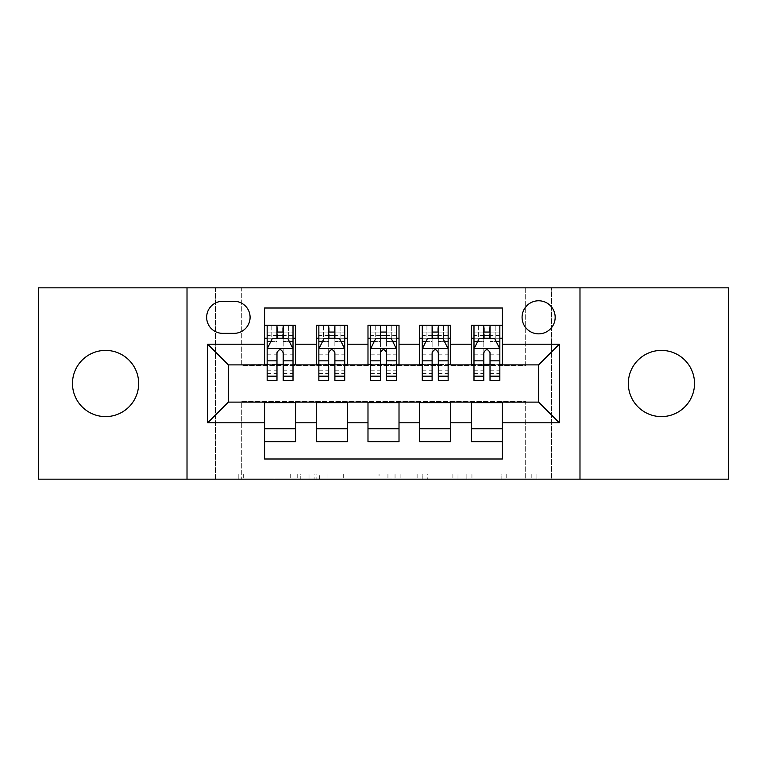 <?xml version="1.0" encoding="UTF-8"?>
<svg xmlns="http://www.w3.org/2000/svg" width="767" height="767" viewBox="0 0 767 767"><rect width="100%" height="100%" fill="white"/><g stroke="black" fill="none" stroke-linecap="round" stroke-linejoin="round"><path stroke-width="0.58" stroke-dasharray="3.83 2.88" d="M300.769 479.164L243.292 479.164L300.769 479.164L300.769 473.987L274.001 473.987L274.001 479.164L274.001 473.987L300.769 473.987L300.769 479.164L300.769 473.987L274.001 473.987L274.001 479.164L274.001 473.987L300.769 473.987L243.292 473.987L300.769 473.987M661.432 416.596A33.096 33.096 0 0 1 628.336 383.5A33.096 33.096 0 0 1 661.432 350.404A33.096 33.096 0 0 1 694.519 383.5A33.096 33.096 0 0 1 661.432 416.596M105.568 416.596A33.096 33.096 0 0 1 72.481 383.5A33.096 33.096 0 0 1 105.568 350.404A33.096 33.096 0 0 1 138.664 383.5A33.096 33.096 0 0 1 105.568 416.596M538.626 300.769A16.548 16.548 0 0 0 522.078 317.317A16.548 16.548 0 0 0 538.626 333.856A16.548 16.548 0 0 0 555.174 317.317A16.548 16.548 0 0 0 538.626 300.769M531.828 479.164L471.945 479.164L531.828 479.164L531.828 473.987L506.201 473.987L536.91 473.987L536.91 479.164L536.91 473.987L471.945 473.987L536.91 473.987L536.91 479.164L536.91 473.987L531.828 473.987L531.828 479.164M501.119 479.164L473.968 479.164L501.119 479.164L501.119 473.987L506.201 473.987L501.119 473.987L501.119 479.164L501.119 473.987L473.968 473.987L473.968 479.164L473.968 473.987L501.119 473.987L501.119 479.164M466.863 479.164L471.945 479.164L466.863 479.164L466.863 473.987L471.945 473.987L466.863 473.987L466.863 479.164M238.211 479.164L243.292 479.164L238.211 479.164L238.211 473.987L243.292 473.987L238.211 473.987L238.211 479.164M525.692 479.164L551.55 479.164L551.55 287.836L728.65 287.836L728.65 479.164L551.55 479.164L551.55 287.836L525.692 287.836L525.692 365.399L241.308 365.399L241.308 287.836L525.692 287.836L525.692 365.399L241.308 365.399L241.308 287.836L215.45 287.836L215.45 479.164L38.35 479.164L38.35 287.836L215.45 287.836L215.45 479.164L241.308 479.164L241.308 401.601L525.692 401.601L525.692 479.164L241.308 479.164L241.308 401.601L525.692 401.601L525.692 479.164M379.061 479.164L373.98 479.164L379.061 479.164L379.061 473.987L379.061 479.164M314.096 479.164L373.98 479.164L309.015 479.164L314.096 479.164L314.096 473.987L379.061 473.987L309.015 473.987L309.015 479.164L309.015 473.987L314.096 473.987L314.096 479.164M393.02 479.164L457.985 479.164L387.939 479.164L393.02 479.164L393.02 473.987L457.985 473.987L457.985 479.164L457.985 473.987L427.277 473.987L427.277 479.164M471.408 325.333L502.423 325.333L502.423 338.257L471.408 338.257L471.408 325.333M419.693 325.333L450.718 325.333L450.718 338.257L419.693 338.257L419.693 325.333M367.987 325.333L399.013 325.333L399.013 338.257L367.987 338.257L367.987 325.333M316.282 325.333L347.307 325.333L347.307 338.257L316.282 338.257L316.282 325.333M264.577 441.667L264.577 428.743L295.592 428.743L295.592 441.667L264.577 441.667L264.577 458.992L502.423 458.992L502.423 441.667L471.408 441.667L471.408 428.743L502.423 428.743L502.423 441.667M347.307 441.667L316.282 441.667L316.282 428.743L347.307 428.743L347.307 441.667M399.013 441.667L367.987 441.667L367.987 428.743L399.013 428.743L399.013 441.667M450.718 441.667L419.693 441.667L419.693 428.743L450.718 428.743L450.718 441.667M471.408 428.743L471.408 402.637L538.626 402.119L538.626 364.881L502.423 364.881L502.423 364.363L450.718 364.881L450.718 338.257M450.718 364.363L399.013 364.881L399.013 338.257M399.013 364.363L347.307 364.881L347.307 338.257M264.577 325.333L295.592 325.333L295.592 338.257L264.577 338.257L264.577 308.008L502.423 308.008L502.423 325.333M419.693 428.743L419.693 402.637L450.718 402.637L450.718 402.119L471.408 402.119L471.408 402.637M367.987 428.743L367.987 402.637L399.013 402.637L399.013 402.119L419.693 402.119L419.693 402.637M316.282 428.743L316.282 402.637L347.307 402.637L347.307 402.119L367.987 402.119L367.987 402.637M347.307 364.363L295.592 364.881L295.592 338.257M264.577 428.743L264.577 402.637L295.592 402.637L295.592 402.119L316.282 402.119L316.282 402.637M295.592 364.363L228.374 364.881L228.374 402.119L264.577 402.119L264.577 402.637M283.186 338.257L276.983 338.257M264.577 364.363L264.577 338.257M267.156 364.363L276.983 364.363M283.186 364.363L293.013 364.363M295.592 428.743L295.592 402.637M318.861 364.363L328.688 364.363M334.891 364.363L344.719 364.363M334.891 338.257L328.688 338.257M316.282 364.363L316.282 338.257M347.307 428.743L347.307 402.637M399.013 428.743L399.013 402.637M367.987 364.363L367.987 338.257M386.606 338.257L380.394 338.257M370.576 364.363L380.394 364.363M386.606 364.363L396.424 364.363M450.718 428.743L450.718 402.637M419.693 364.363L419.693 338.257M438.312 338.257L432.109 338.257M422.281 364.363L432.109 364.363M438.312 364.363L448.139 364.363M502.423 428.743L502.423 402.637M471.408 364.363L471.408 338.257M502.423 364.363L502.423 338.257M490.017 338.257L483.814 338.257M473.987 364.363L483.814 364.363M490.017 364.363L499.844 364.363M222.689 301.287A16.03 16.03 0 0 0 206.659 317.317A16.03 16.03 0 0 0 222.689 333.348L234.06 333.348A16.03 16.03 0 0 0 250.09 317.317A16.03 16.03 0 0 0 234.06 301.287L222.689 301.287M187.014 479.164L187.014 287.836M579.986 287.836L579.986 479.164M319.676 479.164L327.039 479.164L319.676 479.164L319.676 473.987L316.119 473.987L316.119 479.164L316.119 473.987L327.039 473.987L319.676 473.987L319.676 479.164M327.039 479.164L343.28 479.164L327.039 479.164L327.039 473.987L343.28 473.987L343.28 479.164L343.28 473.987L327.039 473.987L327.039 479.164M393.02 473.987L422.205 473.987L422.205 479.164L422.205 473.987L417.123 473.987L422.205 473.987L422.205 479.164L422.205 473.987L427.277 473.987M395.043 473.987L395.043 479.164L395.043 473.987M387.939 473.987L387.939 479.164L387.939 473.987M267.156 325.333L267.156 338.257L267.156 332.053L276.983 332.053L276.983 325.333L293.013 325.333L276.983 325.333M267.156 348.86L267.156 373.673L267.156 348.86L272.323 338.515L287.836 338.515L293.013 348.86L293.013 373.673L293.013 348.86M267.156 380.394L267.156 332.053L293.013 332.053L293.013 338.257L293.013 325.333M293.013 380.394L293.013 332.053L283.186 332.053L283.186 325.333M271.815 325.333L288.354 325.333L271.815 325.333L271.815 338.257L288.354 338.257L271.815 338.257L271.815 325.333M276.983 332.053L276.983 341.468L267.156 341.468M293.013 341.468L283.186 341.468L283.186 332.053M270.904 341.363L276.983 341.363L276.983 338.515M283.186 338.515L283.186 341.363L289.264 341.363M276.983 380.394L276.983 341.468M283.186 341.468L283.186 380.394M276.983 341.363L276.983 352.734C279.044 348.812 281.115 348.812 283.186 352.734L283.186 341.363M267.156 338.257L293.013 338.257M288.354 325.333L288.354 338.257L288.354 325.333M318.861 325.333L318.861 338.257L318.861 332.053L328.688 332.053L328.688 325.333L344.719 325.333L328.688 325.333M318.861 348.86L318.861 373.673L318.861 348.86L324.038 338.515L339.551 338.515L344.719 348.86L344.719 373.673L344.719 348.86M318.861 380.394L318.861 332.053L344.719 332.053L344.719 338.257L344.719 325.333M344.719 380.394L344.719 332.053L334.891 332.053L334.891 325.333M323.521 325.333L340.069 325.333L323.521 325.333L323.521 338.257L340.069 338.257L323.521 338.257L323.521 325.333M328.688 332.053L328.688 341.468L318.861 341.468M344.719 341.468L334.891 341.468L334.891 332.053M322.61 341.363L328.688 341.363L328.688 338.515M334.891 338.515L334.891 341.363L340.97 341.363M328.688 380.394L328.688 341.468M334.891 341.468L334.891 380.394M328.688 341.363L328.688 352.734C330.75 348.812 332.82 348.812 334.891 352.734L334.891 341.363M318.861 338.257L344.719 338.257M340.069 325.333L340.069 338.257L340.069 325.333M370.576 325.333L370.576 338.257L370.576 332.053L380.394 332.053L380.394 325.333L396.424 325.333L380.394 325.333M370.576 348.86L370.576 373.673L370.576 348.86L375.744 338.515L391.256 338.515L396.424 348.86L396.424 373.673L396.424 348.86M370.576 380.394L370.576 332.053L396.424 332.053L396.424 338.257L396.424 325.333M396.424 380.394L396.424 332.053L386.606 332.053L386.606 325.333M375.226 325.333L391.774 325.333L375.226 325.333L375.226 338.257L391.774 338.257L375.226 338.257L375.226 325.333M380.394 332.053L380.394 341.468L370.576 341.468M396.424 341.468L386.606 341.468L386.606 332.053M374.325 341.363L380.394 341.363L380.394 338.515M386.606 338.515L386.606 341.363L392.675 341.363M380.394 380.394L380.394 341.468M386.606 341.468L386.606 380.394M380.394 341.363L380.394 352.734C382.465 348.812 384.526 348.812 386.606 352.734L386.606 341.363M370.576 338.257L396.424 338.257M391.774 325.333L391.774 338.257L391.774 325.333M422.281 325.333L422.281 338.257L422.281 332.053L432.109 332.053L432.109 325.333L448.139 325.333L432.109 325.333M422.281 348.86L422.281 373.673L422.281 348.86L427.449 338.515L442.962 338.515L448.139 348.86L448.139 373.673L448.139 348.86M422.281 380.394L422.281 332.053L448.139 332.053L448.139 338.257L448.139 325.333M448.139 380.394L448.139 332.053L438.312 332.053L438.312 325.333M426.931 325.333L443.479 325.333L426.931 325.333L426.931 338.257L443.479 338.257L426.931 338.257L426.931 325.333M432.109 332.053L432.109 341.468L422.281 341.468M448.139 341.468L438.312 341.468L438.312 332.053M426.03 341.363L432.109 341.363L432.109 338.515M438.312 338.515L438.312 341.363L444.39 341.363M432.109 380.394L432.109 341.468M438.312 341.468L438.312 380.394M432.109 341.363L432.109 352.734C434.17 348.812 436.241 348.812 438.312 352.734L438.312 341.363M422.281 338.257L448.139 338.257M443.479 325.333L443.479 338.257L443.479 325.333M473.987 325.333L473.987 338.257L473.987 332.053L483.814 332.053L483.814 325.333L499.844 325.333L483.814 325.333M473.987 348.86L473.987 373.673L473.987 348.86L479.164 338.515L494.677 338.515L499.844 348.86L499.844 373.673L499.844 348.86M473.987 380.394L473.987 332.053L499.844 332.053L499.844 338.257L499.844 325.333M499.844 380.394L499.844 332.053L490.017 332.053L490.017 325.333M478.646 325.333L495.185 325.333L478.646 325.333L478.646 338.257L495.185 338.257L478.646 338.257L478.646 325.333M483.814 332.053L483.814 341.468L473.987 341.468M499.844 341.468L490.017 341.468L490.017 332.053M477.736 341.363L483.814 341.363L483.814 338.515M490.017 338.515L490.017 341.363L496.096 341.363M483.814 380.394L483.814 341.468M490.017 341.468L490.017 380.394M483.814 341.363L483.814 352.734C485.875 348.812 487.946 348.812 490.017 352.734L490.017 341.363M473.987 338.257L499.844 338.257M495.185 325.333L495.185 338.257L495.185 325.333M297.212 473.987L297.212 479.164L297.212 473.987M290.242 473.987L290.242 479.164L290.242 473.987M243.292 473.987L243.292 479.164L243.292 473.987M373.98 473.987L373.98 479.164L373.98 473.987M452.904 473.987L452.904 479.164L452.904 473.987M417.123 473.987L417.123 479.164L417.123 473.987M400.125 473.987L400.125 479.164L400.125 473.987M506.201 473.987L506.201 479.164L506.201 473.987M471.945 473.987L471.945 479.164L471.945 473.987M267.29 348.602L292.879 348.602M267.156 370.173L276.983 370.173M283.186 370.173L293.013 370.173M267.156 354.833L276.983 354.833M283.186 354.833L293.013 354.833M293.013 335.342L283.186 335.342M276.983 335.342L267.156 335.342M277.501 338.257L277.501 325.333M282.668 338.257L282.668 325.333M318.995 348.602L344.594 348.602M318.861 370.173L328.688 370.173M334.891 370.173L344.719 370.173M318.861 354.833L328.688 354.833M334.891 354.833L344.719 354.833M344.719 335.342L334.891 335.342M328.688 335.342L318.861 335.342M329.206 338.257L329.206 325.333M334.374 338.257L334.374 325.333M370.701 348.602L396.299 348.602M370.576 370.173L380.394 370.173M386.606 370.173L396.424 370.173M370.576 354.833L380.394 354.833M386.606 354.833L396.424 354.833M396.424 335.342L386.606 335.342M380.394 335.342L370.576 335.342M380.911 338.257L380.911 325.333M386.089 338.257L386.089 325.333M422.406 348.602L448.005 348.602M422.281 370.173L432.109 370.173M438.312 370.173L448.139 370.173M422.281 354.833L432.109 354.833M438.312 354.833L448.139 354.833M448.139 335.342L438.312 335.342M432.109 335.342L422.281 335.342M432.626 338.257L432.626 325.333M437.794 338.257L437.794 325.333M474.121 348.602L499.71 348.602M473.987 370.173L483.814 370.173M490.017 370.173L499.844 370.173M473.987 354.833L483.814 354.833M490.017 354.833L499.844 354.833M499.844 335.342L490.017 335.342M483.814 335.342L473.987 335.342M484.332 338.257L484.332 325.333M489.499 338.257L489.499 325.333M267.156 373.673L276.983 373.673M283.186 373.673L293.013 373.673M318.861 373.673L328.688 373.673M334.891 373.673L344.719 373.673M370.576 373.673L380.394 373.673M386.606 373.673L396.424 373.673M422.281 373.673L432.109 373.673M438.312 373.673L448.139 373.673M473.987 373.673L483.814 373.673M490.017 373.673L499.844 373.673"/><path stroke-width="1.15" d="M661.432 350.404A33.096 33.096 0 0 0 628.336 383.5A33.096 33.096 0 0 0 661.432 416.596A33.096 33.096 0 0 0 694.519 383.5A33.096 33.096 0 0 0 661.432 350.404M105.568 350.404A33.096 33.096 0 0 0 72.481 383.5A33.096 33.096 0 0 0 105.568 416.596A33.096 33.096 0 0 0 138.664 383.5A33.096 33.096 0 0 0 105.568 350.404M538.626 300.769A16.548 16.548 0 0 0 522.078 317.317A16.548 16.548 0 0 0 538.626 333.856A16.548 16.548 0 0 0 555.174 317.317A16.548 16.548 0 0 0 538.626 300.769M579.986 479.164L728.65 479.164L728.65 287.836L579.986 287.836L579.986 479.164L187.014 479.164L187.014 287.836L38.35 287.836L38.35 479.164L187.014 479.164M502.423 325.333L471.408 325.333L471.408 344.201L450.718 344.201L450.718 364.881L471.408 364.881L471.408 344.201M450.718 344.201L450.718 325.333L419.693 325.333L419.693 344.201L399.013 344.201L399.013 364.881L419.693 364.881L419.693 344.201M399.013 344.201L399.013 325.333L367.987 325.333L367.987 344.201L347.307 344.201L347.307 364.881L367.987 364.881L367.987 344.201M347.307 344.201L347.307 325.333L316.282 325.333L316.282 364.881L295.592 364.881L295.592 325.333L264.577 325.333M264.577 441.667L295.592 441.667L295.592 402.119L316.282 402.119L316.282 441.667L347.307 441.667L347.307 402.119L367.987 402.119L367.987 422.799L347.307 422.799M367.987 422.799L367.987 441.667L399.013 441.667L399.013 402.119L419.693 402.119L419.693 422.799L399.013 422.799M419.693 422.799L419.693 441.667L450.718 441.667L450.718 402.119L471.408 402.119L471.408 422.799L450.718 422.799M222.689 333.348L234.06 333.348A16.03 16.03 0 0 0 250.09 317.317A16.03 16.03 0 0 0 234.06 301.287L222.689 301.287A16.03 16.03 0 0 0 206.659 317.317A16.03 16.03 0 0 0 222.689 333.348M579.986 287.836L187.014 287.836M502.423 344.201L502.423 308.008L264.577 308.008L264.577 364.881L228.374 364.881L228.374 402.119L264.577 402.119L264.577 458.992L502.423 458.992L502.423 402.119L538.626 402.119L538.626 364.881L502.423 364.881L502.423 344.201L559.306 344.201L559.306 422.799L502.423 422.799M264.577 422.799L207.694 422.799L207.694 344.201L264.577 344.201M471.408 422.799L471.408 441.667L502.423 441.667M264.577 338.257L267.156 338.257M276.983 338.257L283.186 338.257M293.013 338.257L295.592 338.257M264.577 364.363L267.156 364.363M276.983 364.363L283.186 364.363M293.013 364.363L295.592 364.363M264.577 402.637L295.592 402.637M264.577 428.743L295.592 428.743M316.282 364.363L318.861 364.363M328.688 364.363L334.891 364.363M344.719 364.363L347.307 364.363M316.282 338.257L318.861 338.257M328.688 338.257L334.891 338.257M344.719 338.257L347.307 338.257M316.282 402.637L347.307 402.637M316.282 428.743L347.307 428.743M367.987 402.637L399.013 402.637M367.987 428.743L399.013 428.743M367.987 338.257L370.576 338.257M380.394 338.257L386.606 338.257M396.424 338.257L399.013 338.257M367.987 364.363L370.576 364.363M380.394 364.363L386.606 364.363M396.424 364.363L399.013 364.363M419.693 402.637L450.718 402.637M419.693 428.743L450.718 428.743M419.693 338.257L422.281 338.257M432.109 338.257L438.312 338.257M448.139 338.257L450.718 338.257M419.693 364.363L422.281 364.363M432.109 364.363L438.312 364.363M448.139 364.363L450.718 364.363M471.408 402.637L502.423 402.637M471.408 428.743L502.423 428.743M471.408 338.257L473.987 338.257M483.814 338.257L490.017 338.257M499.844 338.257L502.423 338.257M471.408 364.363L473.987 364.363M483.814 364.363L490.017 364.363M499.844 364.363L502.423 364.363M228.374 364.881L207.694 344.201M228.374 402.119L207.694 422.799M559.306 344.201L538.626 364.881M559.306 422.799L538.626 402.119M283.186 332.053L276.983 332.053M293.013 376.185L283.186 376.185L283.186 380.394L293.013 380.394L293.013 348.86L287.836 338.515L272.323 338.515L267.156 348.86L267.156 380.394L276.983 380.394L276.983 376.185L267.156 376.185M267.156 348.86L267.156 325.333M293.013 348.86L293.013 325.333M276.983 338.515L276.983 325.333M283.186 325.333L283.186 338.515M283.186 376.185L283.186 352.734C281.125 348.745 279.054 348.745 276.983 352.734L276.983 376.185M334.891 332.053L328.688 332.053M344.719 376.185L334.891 376.185L334.891 380.394L344.719 380.394L344.719 348.86L339.551 338.515L324.038 338.515L318.861 348.86L318.861 380.394L328.688 380.394L328.688 376.185L318.861 376.185M318.861 348.86L318.861 325.333M344.719 348.86L344.719 325.333M328.688 338.515L328.688 325.333M334.891 325.333L334.891 338.515M334.891 376.185L334.891 352.734C332.83 348.745 330.759 348.745 328.688 352.734L328.688 376.185M386.606 332.053L380.394 332.053M396.424 376.185L386.606 376.185L386.606 380.394L396.424 380.394L396.424 348.86L391.256 338.515L375.744 338.515L370.576 348.86L370.576 380.394L380.394 380.394L380.394 376.185L370.576 376.185M370.576 348.86L370.576 325.333M396.424 348.86L396.424 325.333M380.394 338.515L380.394 325.333M386.606 325.333L386.606 338.515M386.606 376.185L386.606 352.734C384.535 348.745 382.465 348.745 380.394 352.734L380.394 376.185M438.312 332.053L432.109 332.053M448.139 376.185L438.312 376.185L438.312 380.394L448.139 380.394L448.139 348.86L442.962 338.515L427.449 338.515L422.281 348.86L422.281 380.394L432.109 380.394L432.109 376.185L422.281 376.185M422.281 348.86L422.281 325.333M448.139 348.86L448.139 325.333M432.109 338.515L432.109 325.333M438.312 325.333L438.312 338.515M438.312 376.185L438.312 352.734C436.241 348.745 434.18 348.745 432.109 352.734L432.109 376.185M490.017 332.053L483.814 332.053M499.844 376.185L490.017 376.185L490.017 380.394L499.844 380.394L499.844 348.86L494.677 338.515L479.164 338.515L473.987 348.86L473.987 380.394L483.814 380.394L483.814 376.185L473.987 376.185M473.987 348.86L473.987 325.333M499.844 348.86L499.844 325.333M483.814 338.515L483.814 325.333M490.017 325.333L490.017 338.515M490.017 376.185L490.017 352.734C487.956 348.745 485.885 348.745 483.814 352.734L483.814 376.185M316.282 422.799L295.592 422.799M316.282 344.201L295.592 344.201M292.879 348.602L267.29 348.602M267.156 341.363L270.904 341.363M289.264 341.363L293.013 341.363M276.983 360.845L267.156 360.845M293.013 360.845L283.186 360.845M283.186 335.342L276.983 335.342M344.594 348.602L318.995 348.602M318.861 341.363L322.61 341.363M340.97 341.363L344.719 341.363M328.688 360.845L318.861 360.845M344.719 360.845L334.891 360.845M334.891 335.342L328.688 335.342M396.299 348.602L370.701 348.602M370.576 341.363L374.325 341.363M392.675 341.363L396.424 341.363M380.394 360.845L370.576 360.845M396.424 360.845L386.606 360.845M386.606 335.342L380.394 335.342M448.005 348.602L422.406 348.602M422.281 341.363L426.03 341.363M444.39 341.363L448.139 341.363M432.109 360.845L422.281 360.845M448.139 360.845L438.312 360.845M438.312 335.342L432.109 335.342M499.71 348.602L474.121 348.602M473.987 341.363L477.736 341.363M496.096 341.363L499.844 341.363M483.814 360.845L473.987 360.845M499.844 360.845L490.017 360.845M490.017 335.342L483.814 335.342"/></g></svg>
